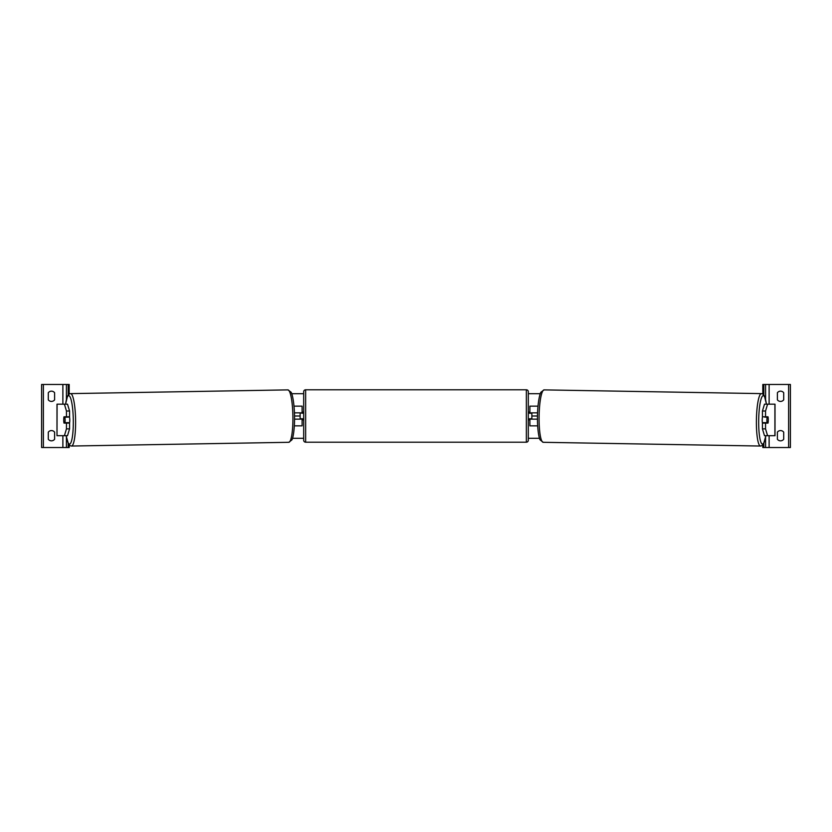 <?xml version="1.0" encoding="UTF-8"?>
<svg xmlns="http://www.w3.org/2000/svg" width="832" height="832" viewBox="0 0 832 832"><rect width="100%" height="100%" fill="white"/><g stroke="black" fill="none" stroke-linecap="round" stroke-linejoin="round"><path stroke-width="1.25" d="M294.341 425.849L302.099 425.849L302.099 419.151L294.549 419.151M300.134 412.849L302.494 413.244L302.494 412.058L303.68 412.058M300.134 413.244L300.134 419.151M302.099 413.244L302.099 406.151L293.998 406.151M294.434 412.849L302.099 412.849M51.449 401.419A3.942 3.942 0 0 0 54.61 399.838L54.61 392.746A3.942 3.942 0 0 0 48.298 392.746L48.298 399.838A3.942 3.942 0 0 0 51.449 401.419M51.449 440.825A3.942 3.942 0 0 0 54.61 439.254L54.61 432.162A3.942 3.942 0 0 0 48.298 432.162L48.298 439.254A3.942 3.942 0 0 0 51.449 440.825M69.191 444.964L69.191 447.533L41.6 447.533L41.6 384.467L69.191 384.467L69.191 394.035M66.425 447.533L66.425 437.445M66.425 399.277L66.425 384.467M305.646 389.792A1.966 1.966 0 0 0 303.68 391.758L303.68 440.242A1.966 1.966 0 0 0 305.646 442.208L526.354 442.208A1.966 1.966 0 0 0 528.32 440.242L528.32 391.758A1.966 1.966 0 0 0 526.354 389.792L305.646 389.792L305.646 442.208M300.134 418.756L302.494 418.756L302.494 419.942L303.68 419.942M528.32 412.058L529.506 412.058L529.506 413.244L531.866 413.244L531.866 418.756L529.506 418.756L529.506 419.942L528.32 419.942M63.814 417.976A3.942 0.686 -90 0 0 63.721 419.942A3.942 0.686 -90 0 0 63.991 423.093L66.456 423.093L66.456 428.875L69.566 428.875L69.566 423.093L66.456 423.093M64.407 404.175L67.506 404.175L69.566 411.008L66.456 411.008L64.407 404.175L56.992 404.175L56.992 435.708L57.086 404.175M66.456 411.008L66.456 416.79L69.566 416.79L69.566 411.008M69.566 428.875L67.506 435.708L57.086 435.708M66.456 416.79L63.991 416.79A3.942 0.686 -90 0 0 63.918 417.186L63.898 417.186A3.942 0.686 89 0 0 63.752 419.942A3.942 0.686 89 0 0 63.991 422.698L64.969 422.698A3.942 0.686 89 0 0 65.125 419.942A3.942 0.686 89 0 0 64.875 417.186L63.898 417.186M64.407 435.708L66.456 428.875M69.472 416.79A3.942 0.686 89 0 1 69.774 419.858A3.942 0.686 89 0 1 69.534 423.093M68.38 423.093A3.942 0.686 89 0 0 68.463 422.635L64.969 422.698M68.297 416.79A3.942 0.686 89 0 1 68.37 417.123L67.392 417.123M64.875 417.186L68.37 417.123M765.544 416.79L765.544 411.008L767.593 404.175L764.494 404.175L762.434 411.008L762.434 416.79L768.009 416.79A3.942 0.686 -90 0 1 768.082 417.186L768.102 417.186A3.942 0.686 91 0 1 768.248 419.942A3.942 0.686 91 0 1 768.009 422.698L767.031 422.698A3.942 0.686 91 0 1 766.875 419.942A3.942 0.686 91 0 1 767.125 417.186L764.608 417.123M768.186 417.976A3.942 0.686 -90 0 1 768.279 419.942A3.942 0.686 -90 0 1 768.009 423.093L765.544 423.093L765.544 428.875L762.434 428.875L764.494 435.708L775.008 435.708L775.008 404.175L767.593 404.175M762.434 428.875L762.434 423.093L765.544 423.093M762.434 411.008L765.544 411.008M767.593 435.708L765.544 428.875M762.528 416.79A3.942 0.686 91 0 0 762.226 419.858A3.942 0.686 91 0 0 762.466 423.093M767.125 417.186L768.102 417.186M767.031 422.698L763.537 422.635A3.942 0.686 91 0 0 763.62 423.093M783.702 399.838A3.942 3.942 0 0 1 777.39 399.838L777.39 392.746A3.942 3.942 0 0 1 783.702 392.746L783.702 399.838M783.702 439.254A3.942 3.942 0 0 1 777.39 439.254L777.39 432.162A3.942 3.942 0 0 1 783.702 432.162L783.702 439.254M762.809 444.964L762.809 447.533L790.4 447.533L790.4 384.467L762.809 384.467L762.809 394.035M765.575 447.533L765.575 437.445M765.575 399.277L765.575 384.467M537.659 425.849L529.901 425.849L529.901 419.151L537.451 419.151M529.901 413.244L529.901 406.151L538.002 406.151M537.566 412.849L529.901 412.849M537.472 416L531.866 416M300.134 416L294.528 416M539.51 438.298L528.32 438.298M303.68 438.298L292.49 438.298M762.809 393.702L762.039 393.702M540.29 393.702L528.32 393.702M303.68 393.702L291.71 393.702M69.961 393.702L69.191 393.702M62.878 447.533L62.878 435.708M62.878 404.175L62.878 384.467M43.378 447.533L43.378 384.467M68.203 447.533L68.203 443.466M68.203 394.919L68.203 384.467M526.354 442.208L526.354 389.792M66.175 435.708A24.242 4.212 -91 0 0 70.938 442.572A24.242 4.212 -91 0 0 73.299 419.858A24.242 4.212 -91 0 0 70.169 397.114A24.242 4.212 -91 0 0 65.624 404.175M75.587 419.827A26.208 4.555 89 0 1 71.479 446.035L288.798 442.302A26.208 4.555 -91 0 0 292.895 416.094A26.208 4.555 -91 0 0 287.893 389.886L70.585 393.619A26.208 4.555 89 0 1 75.587 419.827M774.914 435.708L774.914 404.175M765.825 435.708A24.242 4.212 -89 0 1 761.062 442.572A24.242 4.212 -89 0 1 758.701 419.858A24.242 4.212 -89 0 1 761.831 397.114A24.242 4.212 -89 0 1 766.376 404.175M761.415 393.619A26.208 4.555 91 0 0 756.413 419.827A26.208 4.555 91 0 0 760.521 446.035L543.202 442.302A26.208 4.555 -89 0 1 539.105 416.094A26.208 4.555 -89 0 1 544.107 389.886L761.415 393.619L762.767 394.004L764.452 395.98L766.428 404.175M788.622 447.533L788.622 384.467M769.122 447.533L769.122 435.708M769.122 404.175L769.122 384.467M763.797 447.533L763.797 443.466M763.797 394.919L763.797 384.467M66.123 435.708L68.359 443.768L70.117 445.692L71.479 446.035M287.893 389.886L291.023 392.153C292.198 393.359 294.341 402.99 294.528 416.062C294.767 429.052 292.978 438.682 291.834 439.941L288.798 442.302M65.572 404.175L67.548 395.98L69.233 394.004L70.585 393.619M543.202 442.302L540.166 439.941C539.022 438.682 537.233 429.052 537.472 416.062C537.659 402.99 539.802 393.359 540.977 392.153L544.107 389.886M765.877 435.708L763.641 443.768L761.883 445.692L760.521 446.035"/></g></svg>
